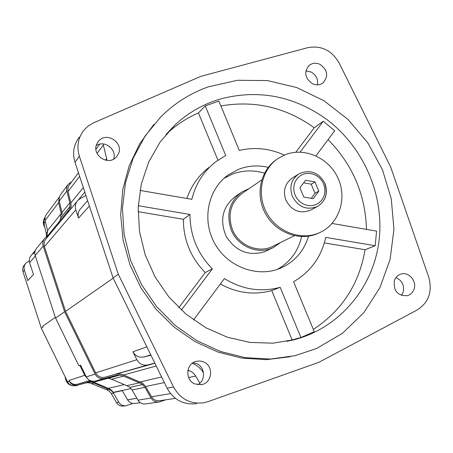 <?xml version="1.0" encoding="UTF-8"?>
<svg xmlns="http://www.w3.org/2000/svg" width="453" height="453" viewBox="0 0 453 453"><rect width="100%" height="100%" fill="white"/><g stroke="black" fill="none" stroke-linecap="round" stroke-linejoin="round"><path stroke-width="0.68" d="M87.622 200.639L80.849 208.437C78.25 211.183 77.48 214.411 78.545 218.12L89.394 206.019M85.934 195.515L80.175 198.629L77.973 200.288C75.487 203.018 74.768 206.189 75.81 209.807L78.545 218.12M103.097 143.935L107.084 160.447M76.976 201.489L46.297 238.538C44.184 240.866 43.562 243.555 44.434 246.608L65.572 311.364L95.645 372.876L136.851 359.727L132.961 351.783C135.487 356.143 139.179 357.876 144.043 356.975L150.94 355.18M203.505 372.881C200.804 368.357 197.032 365.18 192.197 363.351M187.95 370.197L191.409 371.658L193.833 373.561L195.385 375.503L199.847 383.198M136.851 359.727C139.377 364.093 143.069 365.82 147.927 364.903L154.818 363.102M79.388 137.038C73.68 144.547 72.22 152.972 75 162.321L113.074 277.899L167.106 388.187C173.742 399.954 183.561 405.112 196.557 403.657M401.403 295.452L403.068 292.445C404.659 285.481 402.275 280.543 395.911 277.621M317.423 84.864C318.3 79.247 316.194 74.96 311.103 71.987L305.888 70.906M113.601 159.128C117.225 149.637 104.654 139.767 96.263 145.56M197.689 384.744C205.962 380.645 205.203 366.879 196.557 363.612L193.052 362.745M339.195 63.08C331.76 50.374 321.296 45.226 307.802 47.656L200.855 76.347L93.142 123.012L87.695 126.444L83.811 130.345C77.99 138.001 76.5 146.608 79.343 156.155L118.29 274.252L173.533 386.981C180.317 399.008 190.339 404.28 203.601 402.802L208.097 401.624L319.02 362.253L417.264 309.92C428.781 302.44 432.604 291.522 428.736 277.168L390.673 167.027L339.195 63.08M113.074 277.899L118.29 274.252M153.98 124.303L139.745 143.703L129.201 165.719L122.757 189.648L120.679 214.705L123.097 240.039L129.949 264.79L141.025 288.091L155.951 309.133L174.195 327.191L195.113 341.658L217.972 352.072L241.97 358.125L266.302 359.676L290.152 356.749M413.963 289.337C417.264 281.115 408.493 271.166 400.605 274.207C397.666 275.254 395.611 277.315 394.438 280.384C393.215 290.871 397.553 295.968 407.457 295.667C410.582 294.665 412.751 292.553 413.963 289.337M320.028 64.366C316.069 62.605 312.468 62.927 309.223 65.334C303.753 72.061 304.824 78.205 312.44 83.754C316.262 85.447 319.767 85.187 322.955 82.967C328.702 76.274 327.729 70.073 320.028 64.366M96.812 143.969C91.37 154.96 108.114 166.325 116.189 157.174L118.403 153.861C123.901 142.604 106.432 131.325 98.607 141.132L96.812 143.969M194.92 383.963L201.727 384.608C212.502 382.791 213.844 365.707 203.567 361.879L199.858 360.984L196.081 361.381C185.775 363.725 184.892 380.254 194.92 383.963M316.59 348.499L342.4 333.346L363.838 312.661L379.959 287.57L390.112 259.354L393.929 229.382L391.318 199.065L382.468 169.773L367.808 142.837L348.006 119.456L323.935 100.719L296.658 87.525L267.395 80.566L237.502 80.283L208.408 86.823C190.413 93.193 174.541 103.216 160.792 116.897L145.09 136.07L133.171 158.205L125.509 182.565L122.44 208.318L124.133 234.541L130.566 260.288L141.523 284.62L156.619 306.636L175.288 325.537L196.834 340.656L220.458 351.477L245.288 357.66L270.441 359.053L295.028 355.69L316.59 348.499M326.262 119.111C363.765 147.01 384.756 195.6 378.918 241.551C373.012 287.44 340.05 327.259 295.294 339.456L272.995 343.164L250.084 342.434L227.383 337.236L205.747 327.7L185.996 314.139L168.901 297.032L155.119 277.015L145.186 254.846L139.467 231.37L138.171 207.491L141.296 184.099L148.686 162.066L160.017 142.18L174.813 125.136C188.267 112.582 203.725 103.788 221.183 98.76C258.799 89.213 293.821 95.996 326.262 119.111M284.269 155.096C269.597 148.403 254.603 146.851 239.292 150.453L218.867 101.076L205.254 105.928L198.437 112.933C186.659 118.04 176.041 125.039 166.574 133.929L165.9 134.569M287.043 341.358L300.911 337.513L314.269 331.743L293.595 281.749C310.611 271.783 321.33 256.998 325.752 237.383L375.197 245.736L376.568 231.121L332.117 223.471M313.312 329.433C341.975 310.571 359.223 284.008 365.056 249.745L375.197 245.736M366.488 229.382C365.429 194.586 352.627 164.654 328.08 139.598M315.962 155.838L334.693 130.73L323.3 121.24L314.252 127.763C285.747 107.344 254.626 100.073 220.888 105.951M300.096 152.117L323.3 121.24M295.82 152.242L314.252 127.763M300.911 337.513L280.18 287.321C260.9 292.485 242.315 289.569 224.411 278.572L193.539 319.96M181.359 310.09L212.338 268.872C197.502 253.595 190.05 235.458 189.971 214.456L138.25 205.719M140.005 190.419L191.823 199.337C195.696 183.675 203.771 171.087 216.047 161.574L225.736 155.504L205.254 105.928M308.538 236.166C304.025 251.036 294.824 261.641 280.934 268L280.192 268.306C257.14 277.955 227.497 266.862 214.631 243.301C201.54 219.858 207.995 188.975 228.505 174.733L239.178 169.071C248.601 165.605 258.289 165.028 268.255 167.35M365.056 249.745L324.359 242.921M292.032 339.716L271.749 290.571L280.18 287.321M271.749 290.571C254.201 295.333 237.066 293.148 220.345 284.025M178.788 307.678L205.237 272.553L212.338 268.872M205.237 272.553C190.707 257.61 183.42 239.852 183.357 219.28L138.074 211.687M183.357 219.28L189.971 214.456M217.938 160.192L198.437 112.933M186.885 198.488C191.262 185.753 198.624 175.407 208.969 167.446M223.992 178.34L232.655 173.997C243.057 170.198 253.674 169.92 264.512 173.165M301.636 236.591C298.227 251.217 290.118 262.145 277.31 269.382M235.662 196.268C222.519 206.625 219.36 219.999 226.189 236.404C235.809 251.364 248.657 256.455 264.739 251.681L273.402 247.502C258.448 255.181 237.672 246.591 231.194 229.835C225.922 213.975 229.563 201.313 242.112 191.834L249.195 188.55M48.703 235.634L45.028 238.046C42.933 240.367 42.316 243.051 43.188 246.092L64.615 311.743L95.107 374.11C97.231 377.785 100.356 379.229 104.49 378.448L116.393 375.322L120.005 375.05L123.476 376.086L139.411 382.808L142.565 384.569L144.915 387.343L151.092 398.028C153.08 401.098 155.855 402.4 159.411 401.93L165.736 399.812M71.755 181.755L68.431 184.026L67.282 185.798L66.665 187.819L66.693 190.487L69.79 202.797L70.034 206.37L68.992 209.762L67.248 213.238M78.448 172.78L69.015 185.419L67.973 187.853L67.899 191.053L70.883 202.921L83.307 187.536M70.187 209.682L71.138 206.381L70.883 202.921M95.645 372.876C97.769 376.545 100.894 377.995 105.028 377.213L154.886 363.238M175.43 398.374L159.903 400.673C156.342 401.154 153.561 399.857 151.562 396.777L145.345 386.047L142.418 383.091L122.146 374.382L119.586 373.895L116.478 374.206M44.179 239.082L36.959 247.893C34.955 250.107 34.371 252.666 35.192 255.56L55.56 318.068L78.896 365.814L80.589 365.175L86.308 376.873C88.346 380.401 91.353 381.783 95.328 381.035L106.047 378.215M67.724 184.983L60.232 195.107L59.235 197.446L59.162 200.509L62.214 213.606L60.696 215.486L60.844 217.633L59.847 220.871L58.177 224.195M106.149 378.465L108.324 378.3L111.636 379.28L126.834 385.673L129.841 387.349L132.078 389.993L137.955 400.163C139.852 403.085 142.497 404.325 145.894 403.878L158.776 402.021M79.881 365.441L84.717 375.333L87.157 378.238M59.326 197.089L58.567 202.644L61.495 214.501M55.56 318.068L64.615 311.743M106.778 378.029L116.393 375.322M108.324 378.3L120.005 375.05M111.636 379.28L123.476 376.086M126.834 385.673L139.411 382.808M129.841 387.349L142.565 384.569M132.078 389.993L144.915 387.343M35.306 250.481L31.331 255.316C29.405 257.451 28.833 259.909 29.626 262.689L33.46 274.473L27.775 280.617L24.394 270.113C23.63 267.423 24.185 265.045 26.059 262.983L29.275 260.86M25.306 263.889L24.643 264.688C22.792 266.732 22.237 269.088 22.995 271.749L41.353 328.244L42.95 327.134L42.61 326.296L55.323 317.343M84.717 375.333L69.003 380.429L69.366 381.262C71.229 384.489 73.992 385.758 77.65 385.067L88.703 382.213L91.013 382.162L93.25 382.7L111.132 390.452L113.335 392.796L118.811 402.241C120.572 404.954 123.035 406.092 126.2 405.667L132.808 403.447M41.353 328.244L67.99 382.643L69.909 384.603L72.423 385.69L75.742 385.616L78.403 384.914L76.936 385.514L72.418 385.713C68.261 384.546 65.923 381.805 65.402 377.485M76.614 385.611C69.915 386.568 66.087 383.674 65.13 376.93M44.926 217.717L43.771 220.215L43.805 223.454L46.291 233.374L46.438 236.891M78.403 384.914L86.246 382.87L89.439 382.796L107.35 390.027L109.281 391.228L110.843 392.887L116.529 402.621C118.273 405.305 120.713 406.437 123.845 406.013L125.651 405.746M69.02 380.418C70.889 383.646 73.652 384.914 77.31 384.223L90.396 380.707M140.237 402.649L135.266 403.402C131.982 403.855 129.422 402.666 127.593 399.846L122.27 390.65L113.346 392.541L111.506 390.197L108.782 388.504L92.474 381.709L89.751 381.267L87.457 381.562M59.349 197.027L46.212 214.716L45.141 216.8L44.949 220.079L47.559 230.554L46.886 236.63M44.462 226.075L43.743 220.209L44.994 217.361C42.837 220.554 42.758 223.867 44.762 227.276M59.847 220.871L68.992 209.762M60.844 217.633L70.034 206.37M62.129 212.338L69.79 202.797M65.572 311.364L113.205 278.165M261.709 180L242.87 192.87C230.781 201.959 227.264 214.133 232.332 229.388C238.561 245.498 258.555 253.737 272.916 246.313L294.331 235.69M273.402 246.075L272.916 246.313M280.713 242.446L273.402 247.502M310.917 209.982L310.503 210.209C299.914 214.133 291.704 210.77 285.86 200.118C282.746 190.741 284.926 183.369 292.4 178.006L298.233 174.292M318.317 233.204C300.022 240.758 276.483 231.489 266.472 212.485C256.279 193.578 261.794 169.048 278.363 158.273L285.667 154.535C305.163 147.032 329.359 158.25 338.198 178.556C347.298 198.759 339.076 223.72 320.061 232.446L318.317 233.204M319.144 232.882L316.902 233.878C298.72 241.381 275.345 232.253 265.316 213.431C255.101 194.705 260.39 170.311 276.732 159.416M318.816 191.143L313.238 198.708L303.793 197.038L299.948 187.78L305.565 180.226L314.982 181.925L318.816 191.143L314.994 193.318L311.273 198.363M314.982 181.925L311.2 184.178L314.994 193.318M303.635 182.819L311.2 184.178M167.106 388.187L173.533 386.981M75 162.321L79.343 156.155M86.308 376.873L95.107 374.11M95.328 381.035L104.49 378.448M137.955 400.163L151.092 398.028M35.192 255.56L43.188 246.092M33.069 253.997L34.96 251.698M29.626 262.689L35.323 255.962M22.995 271.749L24.394 270.113M67.531 381.845L69.366 381.262M46.042 337.847L43.986 333.635M116.529 402.621L118.811 402.241M111.342 393.657L113.578 393.187M106.5 389.693L108.692 389.189M92.038 383.64L94.094 383.079M85.798 382.978L87.797 382.406M75.742 385.616L77.65 385.067M77.31 384.223L89.983 380.526M93.754 382.236L107.718 378.346M108.352 388.351L124.009 384.676M113.239 392.349L130.894 388.595M127.593 399.846L136.863 398.266M128.584 401.194L126.897 398.646M43.805 223.454L45.289 221.5M46.291 233.374L47.752 231.562M45.045 220.549L58.567 202.644M47.559 230.554L61.291 213.454M46.942 236.596L59.768 221.024M30.017 263.895L30.555 266.081L30.017 263.878M59.275 201.019L66.806 191.013M68.012 191.585L79.609 176.319M97.027 153.391L103.318 145.107M105.407 160.175L106.755 158.505M78.341 199.932L84.813 192.117M44.434 246.608L75.81 209.807M132.961 351.783L146.857 346.845M144.043 356.975L150.758 354.818M151.562 396.777L170.554 393.612M145.617 386.5L164.365 382.581M188.607 377.519L195.707 376.035M140.09 381.947L161.619 376.987M187.808 370.945L189.184 370.628M123.59 374.988L156.251 366.03M105.028 377.213L147.927 364.903M324.829 183.578C328.108 193.584 325.599 201.24 317.315 206.557C306.579 210.532 298.244 207.112 292.31 196.291C289.144 186.766 291.347 179.286 298.929 173.844C310.056 169.071 318.736 172.282 324.977 183.471C328.255 193.465 325.701 201.16 317.315 206.557L310.503 210.209M323.623 183.907L321.868 180.673L319.484 177.882L316.602 175.668L313.351 174.139L309.903 173.38L306.426 173.42L303.085 174.269L300.062 175.877L297.496 178.171L295.532 181.041L294.257 184.331L293.742 187.893L294.014 191.528L295.062 195.067L296.834 198.329L299.235 201.138L302.151 203.357L305.424 204.881L308.895 205.622L312.383 205.554L315.718 204.677L318.731 203.04L321.273 200.73L323.216 197.853L324.461 194.564L324.954 191.024L324.671 187.412L323.623 183.907M290.452 340.65L295.294 339.456M166.574 133.929L174.813 125.136M228.505 174.733L225.679 176.885M308.708 65.781L309.223 65.334M97.486 142.655L98.607 141.132M200.872 384.761L201.727 384.608M46.597 338.98L43.443 332.525M128.686 401.301L126.874 398.606M95.94 149.314L99.79 144.145M234.275 197.225L240.702 192.802M320.061 232.446L318.635 233.119"/></g></svg>
